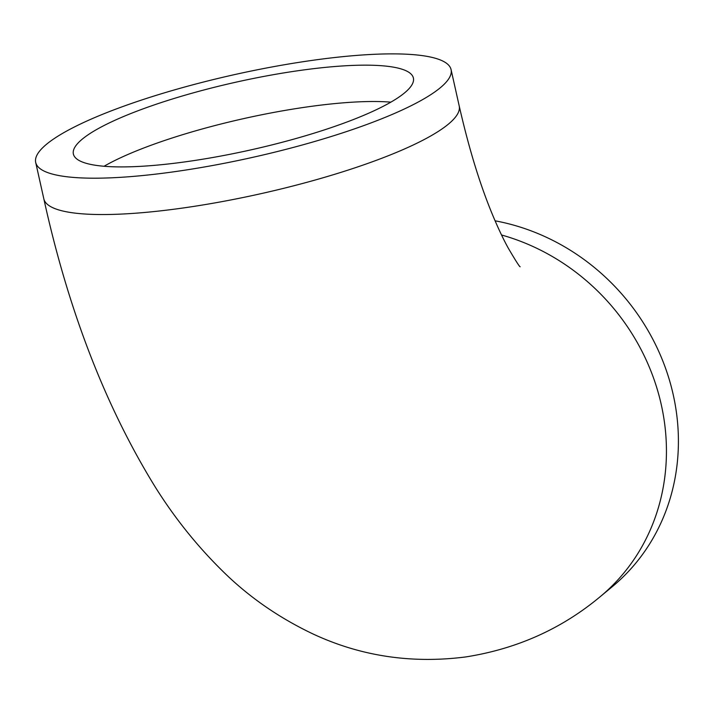 <?xml version="1.0" encoding="UTF-8"?>
<svg xmlns="http://www.w3.org/2000/svg" width="714" height="714" viewBox="0 0 714 714"><rect width="100%" height="100%" fill="white"/><g stroke="black" fill="none" stroke-linecap="round" stroke-linejoin="round"><path stroke-width="1.07" d="M310.385 60.636A212.817 42.349 167.4 0 1 451.078 69.615A212.817 42.349 167.4 0 1 176.394 171.431A212.817 42.349 167.4 0 1 35.7 162.462A212.817 42.349 167.4 0 1 310.385 60.636M188.55 161.382A174.207 34.674 167.4 0 1 73.381 154.037A174.207 34.674 167.4 0 1 298.229 70.695A174.207 34.674 167.4 0 1 413.397 78.031A174.207 34.674 167.4 0 1 188.55 161.382M501.531 234.986A212.817 194.253 50.4 0 1 658.817 394.753A212.817 194.253 50.4 0 1 600.063 596.797L612.023 586.908A212.817 194.253 -129.6 0 0 668.045 375.609A212.817 194.253 -129.6 0 0 495.088 220.813M600.063 596.797C561.597 628.882 516.793 648.928 465.635 656.951C411.434 663.877 360.463 656.166 312.732 633.836C278.246 617.405 248.079 596.351 222.215 570.691C196.796 545.621 174.457 517.712 155.215 486.966C105.404 406.212 68.276 310.162 43.822 198.804A212.817 42.349 -12.6 0 0 184.515 207.783A212.817 42.349 -12.6 0 0 459.209 105.958L451.078 69.615M104.048 166.264A174.207 34.674 167.4 0 1 306.36 107.038A174.207 34.674 167.4 0 1 390.853 102.156M520.14 266.777L520.149 266.786C519.444 266.679 515.419 260.351 508.073 247.785C503.593 239.645 498.791 229.551 493.677 217.511C480.647 186.8 469.16 149.61 459.209 105.958M43.822 198.804L35.7 162.462"/></g></svg>
